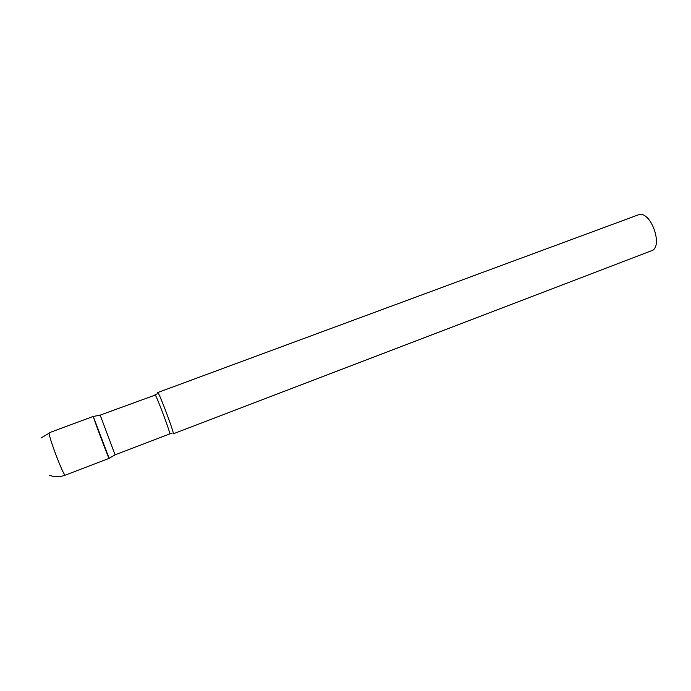 <?xml version="1.0" encoding="UTF-8"?>
<svg xmlns="http://www.w3.org/2000/svg" width="691" height="691" viewBox="0 0 691 691"><rect width="100%" height="100%" fill="white"/><g stroke="black" fill="none" stroke-linecap="round" stroke-linejoin="round"><path stroke-width="1.04" d="M109.126 458.306L93.38 416.768C94.071 419.99 108.599 458.435 109.083 458.332L109.126 458.306M115.112 454.825L169.718 433.939C171.161 434.76 157.375 397.696 155.25 395.053L100.16 415.118L115.112 454.825L109.083 458.332M157.721 392.548L158.023 392.816C160.329 395.537 174.866 434.656 173.26 433.81L651.466 250.773C663.187 247.551 652.071 212.888 639.728 214.331L157.721 392.548M109.118 458.358L65.144 475.192C64.194 474.76 61.62 469.293 57.448 458.807C52.395 445.643 49.597 437.109 49.052 433.197L40.985 438.059M49.51 475.33C54.744 477.153 59.953 477.101 65.144 475.192M93.32 416.405L49.165 432.765M154.974 394.794L157.263 393.766M169.718 433.939L172.068 433.214M100.16 415.153L93.311 416.448"/></g></svg>

